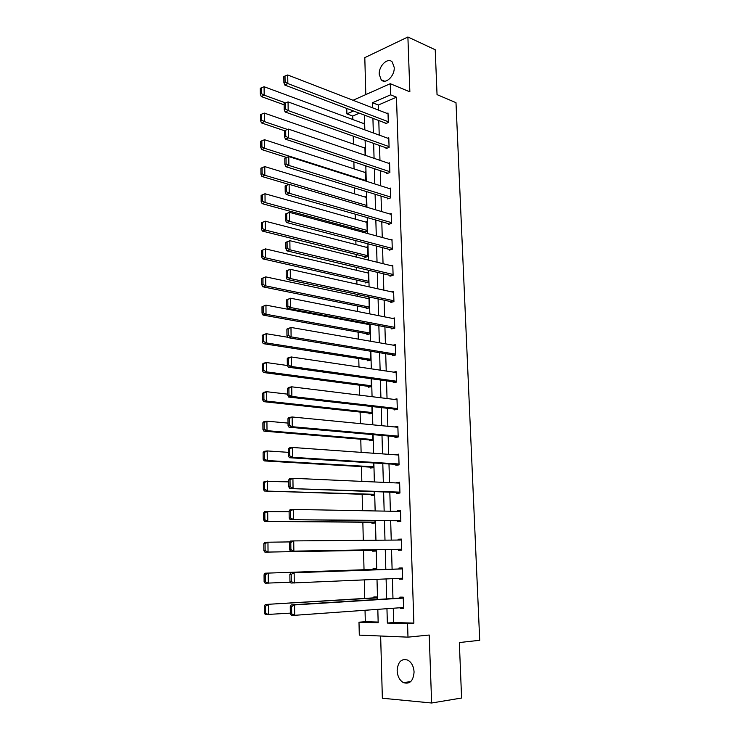 <?xml version="1.0" encoding="UTF-8"?>
<svg xmlns="http://www.w3.org/2000/svg" width="740" height="740" viewBox="0 0 740 740"><rect width="100%" height="100%" fill="white"/><g stroke="black" fill="none" stroke-linecap="round" stroke-linejoin="round"><path stroke-width="1.11" d="M379.232 74.324L381.193 79.781C385.438 84.823 394.809 76.072 394.217 67.46L392.302 62.077C387.982 56.943 378.639 65.795 379.232 74.324M397.139 670.745C397.528 676.379 399.618 680.347 403.411 682.632C409.812 684.491 413.373 680.93 414.076 671.957C413.679 666.379 411.625 662.457 407.925 660.173C401.459 658.212 397.861 661.736 397.139 670.745M359.353 113.201L352.74 116.05L346.894 113.868L346.764 108.447M380.647 636.012L382.358 698.236L431.633 703L461.594 698.024L459.337 642.551L479.714 640.294L455.988 102.666L437.044 94.627L435.222 49.756L407.897 37L364.802 57.637L365.81 94.581M393.264 608.243L393.689 622.516L413.873 623.108L407.555 623.654L407.99 637.149L359.298 635.124L358.993 622.201L378.177 622.775L377.816 609.344M365.033 610.269L365.32 621.683L358.993 622.201M352.74 116.05L352.832 119.538M353.239 136.16L353.443 144.097M353.887 161.903L354.053 168.877M354.534 187.904L354.682 193.88M355.182 214.147L355.311 219.123M355.552 229.058L355.579 230.26M355.838 240.639L355.94 244.598M356.19 254.477L356.255 257.076M356.504 267.399L356.578 270.304M356.828 280.127L356.921 284.151M357.18 294.418L357.226 296.259M357.466 306.027L357.605 311.494M357.855 321.697L357.873 322.455M358.114 332.158L358.289 339.114M358.771 358.549L358.983 367.003M359.437 385.179L359.686 395.169M360.103 412.06L360.389 423.622M360.778 439.209L361.111 452.353M361.462 466.607L361.832 481.388M362.147 494.274L362.563 510.711M362.85 522.209L363.294 540.339M363.543 550.421L364.025 569.745M364.284 579.929L364.737 598.42M365.32 621.683L378.159 622.053M377.104 599.493L377.039 596.967L373.848 596.94L373.876 597.855M376.309 569.772L376.272 568.459L373.099 568.514L373.127 569.421M372.618 550.264L372.636 551.161L375.8 551.06L375.763 549.746M371.878 522.283L371.896 523.18L375.041 522.995L374.976 520.534M371.147 494.579L371.166 495.458L374.292 495.199L374.2 491.601M370.416 467.134L370.444 468.013L373.552 467.671L373.423 462.963M369.704 439.949L369.723 440.818L372.812 440.402L372.664 434.602M368.992 413.022L369.01 413.882L372.091 413.392L371.906 406.528M368.279 386.345L368.307 387.196L371.369 386.641L371.156 378.723M367.586 359.918L367.604 360.759L370.647 360.139L370.407 351.195M366.892 333.74L366.92 334.572L369.945 333.879L369.676 323.926M369.482 323.889L367.725 324.305M366.207 307.803L366.226 308.626L369.242 307.868L368.973 297.924L367.234 298.377M365.532 282.097L365.551 282.921L368.548 282.097L368.279 272.246L366.716 272.69M364.857 256.632L364.875 257.446L367.854 256.558L367.595 246.799L366.171 247.234M364.191 231.398L364.21 232.212L367.179 231.25L366.911 221.584L365.606 222.019M365.042 206.682L366.494 206.183L366.235 196.6L365.033 197.025M365.819 181.078L365.569 171.837L364.459 172.263M365.125 155.28L364.913 147.306L363.867 147.722M364.432 129.722L364.256 122.988L363.285 123.395M413.873 623.108L396.464 97.208L378.325 105.025L378.482 110.103M378.788 120.537L379.222 135.106M379.528 145.484L379.971 160.349M380.277 170.662L380.73 185.814M381.035 196.082L381.489 211.529M381.794 221.741L382.256 237.485M382.562 247.632L383.043 263.69M383.339 273.772L383.82 290.145M384.125 300.163L384.615 316.85M384.911 326.812L385.42 343.813M385.707 353.711L386.225 371.036M386.521 380.869L387.039 398.536M387.335 408.286L387.862 426.296M388.149 435.971L388.694 454.323M388.981 463.934L389.536 482.637M389.823 492.165L390.387 511.229M390.664 520.683L391.247 540.107M391.525 549.478L392.108 569.217M392.385 578.68L392.977 598.494M400.211 607.744L400.229 608.391L403.578 608.447L403.226 597.152L399.887 597.125L399.914 598.059M399.304 578.375L399.332 579.189L402.662 579.161L402.31 567.978L398.99 568.043L399.017 568.968M398.407 549.367L398.435 550.283L401.746 550.172L401.394 539.099L398.101 539.247L398.12 540.052M397.528 520.747L397.556 521.663L400.849 521.469L400.497 510.507L397.214 510.73L397.241 511.359M396.649 492.415L396.677 493.321L399.952 493.043L399.609 482.193L396.363 482.943M395.789 464.359L395.817 465.257L399.064 464.905L398.731 454.147L395.493 454.813M394.929 436.572L394.957 437.46L398.194 437.026L397.852 426.379L394.633 426.952M397.297 408.545L291.865 396.446L288.665 397.047L397.325 409.424L396.992 398.879L393.976 399.387M397.325 409.424L394.106 409.932L394.078 409.054M393.236 381.803L393.264 382.673L396.464 382.09L396.131 371.647L393.578 372.128M392.404 354.802L392.431 355.663L395.613 355.015L395.289 344.674L393.079 345.145M391.58 328.07L391.608 328.921L394.772 328.199L394.448 317.95L392.505 318.413M390.766 301.587L390.785 302.429L393.939 301.633L393.615 291.486L391.886 291.939M389.952 275.345L389.98 276.187L393.107 275.326L392.792 265.272L391.229 265.716M389.148 249.362L389.175 250.185L392.293 249.26L391.978 239.298L390.554 239.732M388.352 223.61L388.38 224.433L391.479 223.434L391.164 213.564L389.869 213.999M387.566 198.098L387.594 198.912L390.674 197.858L390.368 188.08L389.166 188.506M386.789 172.827L386.817 173.632L389.878 172.513L389.573 162.828L388.463 163.244M386.012 147.787L386.039 148.583L389.083 147.399L388.787 137.806L387.751 138.213M385.253 122.979L385.272 123.765L388.306 122.516L388.01 113.007L387.039 113.414M353.054 100.261L390.267 83.703L409.858 91.843L407.897 37M390.267 83.703L390.618 94.831L372.479 102.731L372.627 107.837M396.464 97.208L390.618 94.831M431.633 703L429.209 635.031L407.99 637.149M353.498 110.991L346.894 113.868M377.548 599.465L377.002 579.365M376.743 569.754L376.197 549.746M375.948 540.228L375.411 520.534M375.152 510.942L374.625 491.619M374.366 481.953L373.857 462.99M373.589 453.25L373.089 434.648M372.821 424.825L372.331 406.575M372.063 396.686L371.582 378.788M371.304 368.825L370.832 351.26M370.564 341.242L370.093 324.009M369.824 313.917L369.362 297.018M369.094 286.861L368.64 270.285M368.363 260.064L367.928 243.802M367.651 233.526L367.216 217.579M366.938 207.246L366.513 191.605M366.235 181.208L365.819 165.871M365.532 155.419L365.125 140.378M364.848 129.87L364.441 115.116M386.955 608.696L387.362 623.052L407.555 623.654M372.923 118.326L373.339 132.969M373.644 143.394L374.07 158.332M374.366 168.702L374.801 183.936M375.097 194.25L375.541 209.781M375.837 220.039L376.29 235.866M376.577 246.069L377.039 262.21M377.326 272.348L377.798 288.804M378.085 298.877L378.565 315.647M378.852 325.665L379.343 342.759M379.629 352.712L380.129 370.139M380.406 380.018L380.915 397.778M381.202 407.583L381.72 425.694M381.997 435.435L382.525 453.888M382.802 463.545L383.339 482.36M383.616 491.943L384.162 511.109M384.43 520.627L384.994 540.154M385.263 549.589L385.827 569.439M386.104 578.957L386.668 598.891M393.689 622.516L387.362 623.052M378.325 105.025L372.479 102.731M403.568 608.151L400.229 608.391M402.653 579.041L399.332 579.189M401.404 539.22L398.101 539.247M400.507 510.794L397.214 510.73M399.628 482.647L396.344 482.489M398.749 454.767L395.484 454.536M397.88 427.156L394.633 426.841M403.55 607.503L294.696 615.31L291.357 615.227L290.348 613.839L291.68 613.867L291.597 606.587L290.265 606.569L290.348 613.839M403.245 597.855L291.227 604.876L294.557 604.922L294.696 615.31L291.68 613.867M403.254 598.087L294.557 604.922L291.597 606.587M291.227 604.876L290.265 606.569M377.058 597.661L265.318 604.478L377.067 597.883M290.339 613.136L265.401 614.579L264.356 613.22L265.623 613.247L265.568 606.153L264.3 606.134L264.356 613.22M265.568 606.153L268.481 604.524L268.574 614.653L265.623 613.247M264.3 606.134L265.318 604.478M402.625 578.227L290.959 583.037L289.96 581.575L291.282 581.566L291.199 574.37L289.867 574.388L289.96 581.575M402.338 568.847L290.829 572.797L294.141 572.741L294.279 583.018L291.282 581.566M402.338 568.912L294.141 572.741L291.199 574.37M290.829 572.797L289.867 574.388M401.718 549.246L290.561 551.198L401.718 549.311M289.479 542.559L290.441 541.06L293.734 540.912L293.863 551.078L290.885 549.616L290.802 542.494L289.479 542.559L289.571 549.672L290.885 549.616M401.432 540.024L293.734 540.912L290.802 542.494M290.561 551.198L289.571 549.672M376.29 569.31L265.068 573.204L376.299 569.365M290.394 582.213L265.151 583.194L264.115 581.77L265.373 581.76L265.318 574.74L264.06 574.758L264.115 581.77M265.318 574.74L268.222 573.149L268.305 583.176L265.373 581.76M264.06 574.758L265.068 573.204M263.819 543.715L263.875 550.643L265.124 550.597L265.068 543.659L263.819 543.715L264.828 542.254L289.895 541.911M375.781 550.153L264.901 552.133L375.781 550.209M265.068 543.659L267.954 542.106L268.037 552.021L265.124 550.597M263.875 550.643L264.901 552.133M400.812 520.553L290.173 519.702L400.821 520.784M289.1 511.072L290.052 509.675L293.327 509.425L293.456 519.48L290.496 518.019L290.413 510.97L289.1 511.072L289.183 518.102L290.496 518.019M400.525 511.414L293.327 509.425L290.413 510.97M290.173 519.702L289.183 518.102M399.924 492.137L289.793 488.539L399.933 492.535M288.72 479.927L289.664 478.623L292.92 478.28L293.049 488.224L290.108 486.754L290.025 479.788L288.72 479.927L288.804 486.883L290.108 486.754M399.637 483.091L292.92 478.28L290.025 479.788M289.793 488.539L288.804 486.883M399.036 464.008L292.651 457.302L289.414 457.718L399.054 464.563M288.341 449.106L289.294 447.904L292.522 447.469L292.651 457.302L289.729 455.831L289.636 448.93L288.341 449.106L288.424 455.997L289.729 455.831M398.758 455.045L292.522 447.469L289.636 448.93M289.414 457.718L288.424 455.997M263.579 512.996L263.634 519.859L264.883 519.776L264.828 512.903L263.579 512.996L264.578 511.627L289.109 511.747M375.023 522.098L264.661 521.413L375.023 522.311M264.828 512.903L267.695 511.396L267.778 521.201L264.883 519.776M263.634 519.859L264.661 521.413M263.348 482.6L263.394 489.399L264.633 489.27L264.587 482.471L263.348 482.6L264.337 481.333L288.748 481.888M374.274 494.311L264.421 491.009L374.283 494.681M264.587 482.471L267.436 481L267.519 490.703L264.633 489.27M263.394 489.399L264.421 491.009M263.107 452.529L263.163 459.253L264.393 459.087L264.346 452.362L263.107 452.529L264.106 451.345L267.186 450.928L288.387 452.344M373.524 466.792L267.26 460.53L264.18 460.918L373.543 467.319M264.346 452.362L267.186 450.928L267.26 460.53L264.393 459.087M263.163 459.253L264.18 460.918M398.166 436.138L292.254 426.712L289.035 427.221L398.185 436.859M287.971 418.627L288.914 417.517L292.134 416.981L292.254 426.712L289.349 425.232L289.257 418.414L287.971 418.627L288.054 425.435L289.349 425.232M397.88 427.267L292.134 416.981L289.257 418.414M289.035 427.221L288.054 425.435M262.876 422.762L262.931 429.413L264.161 429.219L264.106 422.568L262.876 422.762L263.865 421.671L266.927 421.162L288.026 423.095M372.793 439.532L267.011 430.671L263.94 431.152L372.812 440.207M264.106 422.568L266.927 421.162L267.011 430.671L264.161 429.219M262.931 429.413L263.94 431.152M287.61 388.463L288.545 387.446L291.745 386.817L291.865 396.446L288.97 394.966L288.887 388.213L287.61 388.463L287.684 395.206L288.97 394.966M397.019 399.757L291.745 386.817L288.887 388.213M288.665 397.047L287.684 395.206M262.654 393.31L262.7 399.896L263.921 399.665L263.875 393.079L262.654 393.31L263.634 392.302L266.678 391.71L287.675 394.152M372.063 412.532L266.761 401.117L263.708 401.681L372.091 413.355M263.875 393.079L266.678 391.71L266.761 401.117L263.921 399.665M262.7 399.896L263.708 401.681M396.437 381.22L291.477 366.504L288.295 367.188L395.965 382.182M287.24 358.623L288.175 357.688L291.357 356.976L291.477 366.504L288.6 365.014L288.517 358.336L287.24 358.623L287.324 365.292L288.6 365.014M396.159 372.516L291.357 356.976L288.517 358.336M288.295 367.188L287.324 365.292M262.423 364.163L262.478 370.675L263.69 370.407L263.634 363.886L262.423 364.163L263.403 363.238L266.437 362.554L287.435 365.505M371.341 385.79L266.511 371.868L263.477 372.516L371.018 386.706M263.634 363.886L266.437 362.554L266.511 371.868L263.69 370.407M262.478 370.675L263.477 372.516M395.586 354.155L291.098 336.876L287.925 337.644L394.753 355.191M286.88 329.087L290.977 327.441L291.098 336.876L288.23 335.377L288.147 328.773L286.88 329.087L286.963 335.683L288.23 335.377M395.317 345.534L290.977 327.441L288.147 328.773M287.925 337.644L286.963 335.683M262.2 335.303L262.256 341.75L263.459 341.454L263.403 335.007L262.2 335.303L266.187 333.703L287.731 337.246M370.629 359.289L266.271 342.916L263.246 343.656L369.935 360.288M263.403 335.007L266.187 333.703L266.271 342.916L263.459 341.454M262.256 341.75L263.246 343.656M394.744 327.339L290.718 307.553L287.564 308.414L393.634 328.458M286.528 299.867L290.598 298.22L290.718 307.553L287.869 306.046L287.786 299.515L286.528 299.867L286.611 306.397L287.869 306.046M394.476 318.801L290.598 298.22L287.786 299.515M287.564 308.414L286.611 306.397M261.979 306.749L262.025 313.131L263.227 312.798L263.181 306.416L261.979 306.749L265.947 305.139L369.695 324.684M369.917 333.046L266.03 314.269L263.024 315.083L368.955 334.11M263.181 306.416L265.947 305.139L266.03 314.269L263.227 312.798M262.025 313.131L263.024 315.083M393.911 300.782L290.348 278.536L287.213 279.479L392.589 301.976M286.177 270.942L290.228 269.305L290.348 278.536L287.509 277.028L287.425 270.562L286.177 270.942L286.25 277.407L287.509 277.028M393.643 292.328L290.228 269.305L287.425 270.562M287.213 279.479L286.25 277.407M261.757 278.481L261.812 284.798L263.005 284.438L262.95 278.111L261.757 278.481L265.706 276.871L368.992 298.757M369.223 307.035L265.789 285.899L262.793 286.796L368.039 308.173M262.95 278.111L265.706 276.871L265.789 285.899L263.005 284.438M261.812 284.798L262.793 286.796M393.079 274.485L289.978 249.824L286.861 250.842L391.599 275.743M285.825 242.322L289.858 240.676L289.978 249.824L287.148 248.307L287.074 241.906L285.825 242.322L285.908 248.723L287.148 248.307M392.82 266.104L289.858 240.676L287.074 241.906M286.861 250.842L285.908 248.723M261.544 250.49L261.59 256.743L262.783 256.354L262.728 250.092L261.544 250.49L265.475 248.89L368.298 273.06M368.52 281.274L265.549 257.825L262.571 258.806L367.17 282.467M262.728 250.092L265.475 248.89L265.549 257.825L262.783 256.354M261.59 256.743L262.571 258.806M392.265 248.427L289.608 221.399L286.51 222.5L390.646 249.75M285.483 213.999L289.488 212.352L289.608 221.399L286.796 219.882L286.722 213.546L285.483 213.999L285.557 220.326L286.796 219.882M391.996 240.121L289.488 212.352L286.722 213.546M286.51 222.5L285.557 220.326M261.331 222.786L261.377 228.984L262.561 228.558L262.506 222.361L261.331 222.786L265.235 221.186L367.614 247.613M367.836 255.744L265.308 230.038L262.358 231.084L366.346 257.011M262.506 222.361L265.235 221.186L265.308 230.038L262.561 228.558M261.377 228.984L262.358 231.084M391.451 222.611L289.248 193.269L286.158 194.454L389.721 223.998M285.141 185.962L289.127 184.316L289.248 193.269L286.454 191.753L286.371 185.481L285.141 185.962L285.214 192.224L286.454 191.753M391.192 214.387L289.127 184.316L286.371 185.481M286.158 194.454L285.214 192.224M261.118 195.36L261.164 201.493L262.339 201.04L262.293 194.898L261.118 195.36L265.003 193.76L366.938 222.388M367.151 230.445L265.077 202.519L262.136 203.648L365.56 231.777M262.293 194.898L265.003 193.76L265.077 202.519L262.339 201.04M261.164 201.493L262.136 203.648M390.646 197.034L288.887 165.427L285.816 166.685L388.824 198.487M390.387 188.894L288.776 156.565L288.887 165.427L286.103 163.901L286.029 157.694L284.808 158.203L284.882 164.41L286.103 163.901M285.816 166.685L284.882 164.41M286.029 157.694L288.776 156.565M366.476 205.378L264.846 175.278L264.772 166.602L366.263 197.395M262.117 173.789L262.071 167.712L260.906 168.202L260.952 174.27L262.117 173.789L264.846 175.278L261.923 176.481L288.877 184.417M264.772 166.602L262.071 167.712M260.952 174.27L261.923 176.481M389.851 171.699L288.526 137.871L285.483 139.203L387.954 173.215M389.601 163.633L288.415 129.093L288.526 137.871L285.76 136.336L285.686 130.194L284.465 130.73L284.539 136.872L285.76 136.336M285.483 139.203L284.539 136.872M285.686 130.194L288.415 129.093M365.81 180.542L264.615 148.305L264.55 139.721L365.597 172.633M261.904 146.816L261.858 140.804L260.693 141.322L260.739 147.325L261.904 146.816L264.615 148.305L261.71 149.572L286.593 157.463M264.55 139.721L261.858 140.804M260.739 147.325L261.71 149.572M389.064 146.603L288.175 110.584L285.141 111.99L387.103 148.176M388.805 138.602L288.064 101.898L288.175 110.584L285.427 109.048L285.353 102.971L284.142 103.535L284.216 109.613L285.427 109.048M285.141 111.99L284.216 109.613M285.353 102.971L288.064 101.898M287.481 129.472L264.393 121.601L264.319 113.091L364.931 148.093M261.692 120.102L261.646 114.145L260.489 114.691L260.536 120.648L261.692 120.102L264.393 121.601L261.498 122.942L284.484 130.73M264.319 113.091L261.646 114.145M260.536 120.648L261.498 122.942M388.278 121.73L287.832 83.574L284.808 85.054L386.262 123.358M388.028 113.803L287.721 74.981L287.832 83.574L285.094 82.038L285.011 76.017L283.808 76.618L283.882 82.63L285.094 82.038M284.808 85.054L283.882 82.63M285.011 76.017L287.721 74.981M285.52 102.897L264.171 95.155L264.097 86.737L364.274 123.765M261.479 93.656L261.433 87.755L260.286 88.328L260.332 94.221L261.479 93.656L264.171 95.155L261.285 96.561L284.151 104.812M264.097 86.737L261.433 87.755M260.332 94.221L261.285 96.561M381.193 79.781L384.596 81.206M403.411 682.632L410.737 681.596"/></g></svg>
